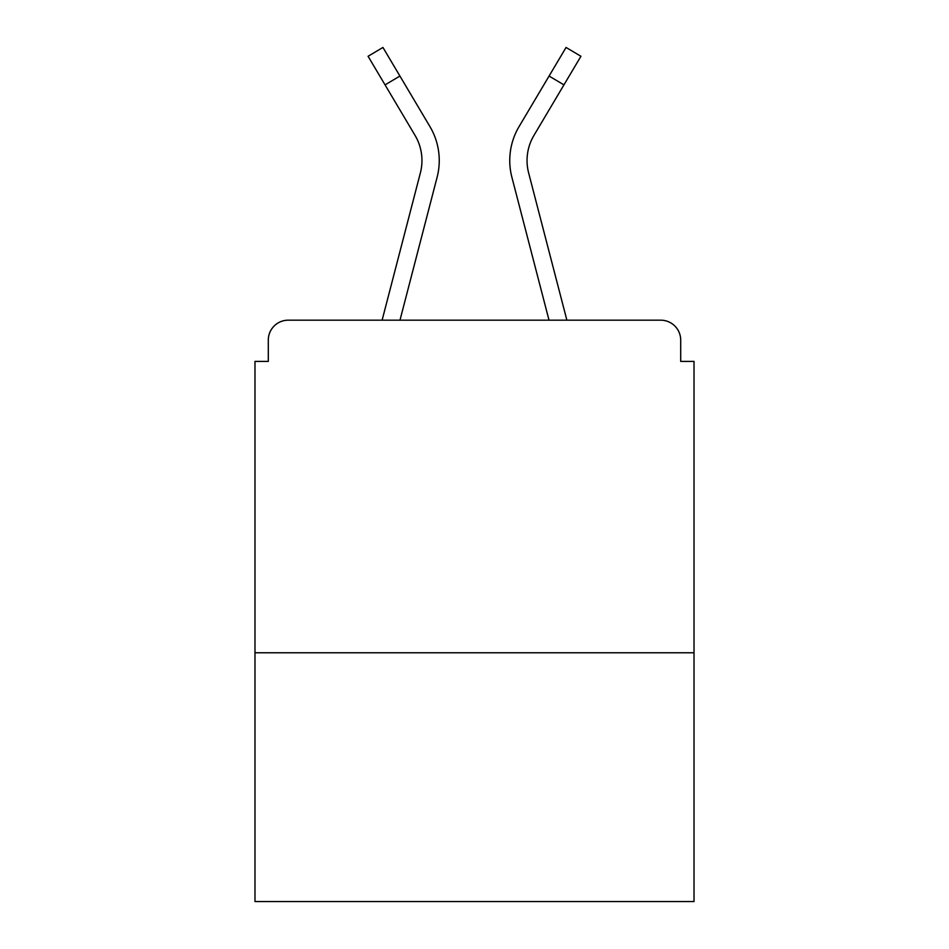 <?xml version="1.0" encoding="UTF-8"?>
<svg xmlns="http://www.w3.org/2000/svg" width="949" height="949" viewBox="0 0 949 949"><rect width="100%" height="100%" fill="white"/><g stroke="black" fill="none" stroke-linecap="round" stroke-linejoin="round"><path stroke-width="1.42" d="M694.016 652.77L694.016 361.415L680.706 361.415L680.706 340.133A19.953 19.953 0 0 0 660.753 320.181L288.247 320.181A19.953 19.953 0 0 0 268.294 340.133L268.294 361.415L254.984 361.415L254.984 901.55L694.016 901.55L694.016 652.77L254.984 652.77M268.294 340.133L268.294 361.415M660.753 320.181L566.885 320.181L528.629 172.908A49.229 49.229 0 0 1 533.955 135.399L563.943 84.876L549.08 76.05L525.307 116.086M385.057 84.876L368.07 56.276L382.945 47.45L399.92 76.05L385.057 84.876L415.045 135.399A49.229 49.229 0 0 1 420.371 172.908L382.115 320.181L288.247 320.181M680.706 361.415L680.706 340.133M429.921 126.573L399.92 76.05L429.921 126.573A66.513 66.513 0 0 1 437.109 177.261L399.98 320.181M563.943 84.876L580.93 56.276L566.055 47.45L519.079 126.573A66.513 66.513 0 0 0 511.891 177.261L534.975 266.1M437.109 177.261L414.025 266.1M511.891 177.261L549.02 320.181"/></g></svg>
